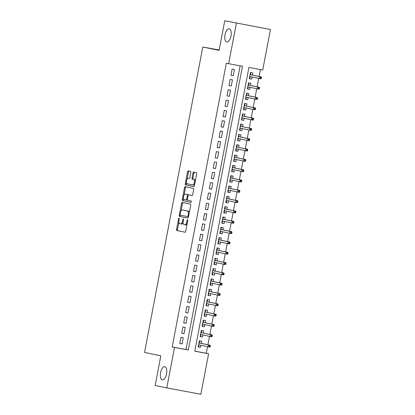<?xml version="1.0" encoding="UTF-8"?>
<svg xmlns="http://www.w3.org/2000/svg" width="415" height="415" viewBox="0 0 415 415"><rect width="100%" height="100%" fill="white"/><g stroke="black" fill="none" stroke-linecap="round" stroke-linejoin="round"><path stroke-width="0.62" d="M179.073 217.994L179.073 217.994A0.721 0.327 -79.5 0 0 178.621 218.638L176.567 229.396A1.032 0.467 -79.5 0 0 176.832 230.507L185.049 232.234A1.032 0.467 -79.5 0 0 185.054 232.234A1.032 0.467 -79.5 0 0 185.697 231.316L187.751 220.557A0.721 0.327 -79.5 0 0 187.57 219.779A0.721 0.327 -79.5 0 0 187.564 219.779A0.721 0.327 -79.5 0 0 187.113 220.422L186.849 221.812A3.299 1.494 -79.5 0 1 184.784 224.748L184.084 224.603A3.299 1.494 -79.5 0 1 183.238 221.055L183.503 219.665A0.721 0.327 -79.5 0 0 183.321 218.887A0.721 0.327 -79.5 0 0 183.316 218.887A0.721 0.327 -79.5 0 0 182.865 219.53L182.6 220.92A3.299 1.494 -79.5 0 1 180.535 223.861L179.835 223.711A3.299 1.494 -79.5 0 1 178.995 220.163L179.259 218.772A0.721 0.327 -79.5 0 0 179.073 217.994M226.74 41.988A6.723 3.04 -79.5 0 0 226.777 41.993A6.723 3.04 -79.5 0 0 230.989 35.975A6.723 3.04 -79.5 0 0 229.262 28.78A6.723 3.04 -79.5 0 0 229.23 28.775A6.723 3.04 -79.5 0 0 225.018 34.793A6.723 3.04 -79.5 0 0 226.74 41.988M162.286 379.886A6.723 3.04 -79.5 0 0 162.317 379.891A6.723 3.04 -79.5 0 0 166.529 373.874A6.723 3.04 -79.5 0 0 164.807 366.678A6.723 3.04 -79.5 0 0 164.776 366.673A6.723 3.04 -79.5 0 0 160.564 372.691A6.723 3.04 -79.5 0 0 162.286 379.886M190.77 172.5A1.032 0.467 -79.5 0 0 190.506 171.39L188.197 170.907A1.032 0.467 -79.5 0 0 188.192 170.907A1.032 0.467 -79.5 0 0 187.549 171.826L185.272 183.778A1.032 0.467 -79.5 0 0 185.531 184.882L193.753 186.61A1.032 0.467 -79.5 0 0 193.758 186.61A1.032 0.467 -79.5 0 0 194.402 185.692L196.684 173.74A1.032 0.467 -79.5 0 0 196.419 172.635L193.634 172.049A1.032 0.467 -79.5 0 0 193.629 172.049A1.032 0.467 -79.5 0 0 192.985 172.967L192.01 178.082A1.032 0.467 -79.5 0 0 192.27 179.187L193.655 179.477A2.76 1.25 -79.5 0 1 194.36 182.429A2.76 1.25 -79.5 0 1 192.633 184.898A2.76 1.25 -79.5 0 1 192.617 184.898L187.207 183.762A2.76 1.25 -79.5 0 1 186.501 180.81A2.76 1.25 -79.5 0 1 188.228 178.341L189.141 178.533A1.032 0.467 -79.5 0 0 189.147 178.533A1.032 0.467 -79.5 0 0 189.795 177.615L190.77 172.5M189.136 178.507A2.76 1.25 -79.5 0 1 189.152 178.512A2.76 1.25 -79.5 0 0 189.152 178.512L188.228 178.341A2.76 1.25 -79.5 0 0 188.228 178.341L189.24 178.528M180.52 223.856A3.299 1.494 -79.5 0 0 180.535 223.861L181.459 224.033A3.299 1.494 -79.5 0 0 183.114 222.456M184.768 224.748A3.299 1.494 -79.5 0 0 184.784 224.748L185.702 224.92A3.299 1.494 -79.5 0 0 187.129 223.825M166.799 387.916L155.169 385.478L160.828 355.811L144.55 352.397L202.805 46.994L219.089 50.412L224.748 20.75L270.45 29.522L262.726 70.021L248.912 67.453L194.785 351.189L208.605 353.751L200.876 394.25L166.799 387.916L174.528 347.422L188.343 349.99L242.464 66.255L228.649 63.687L236.379 23.193M228.649 63.687L226.325 63.199L172.199 346.93L174.528 347.422M182.19 202.406A1.032 0.467 -79.5 0 0 182.185 202.401A1.032 0.467 -79.5 0 0 181.542 203.319L179.259 215.271A1.032 0.467 -79.5 0 0 179.524 216.381L187.746 218.103A1.032 0.467 -79.5 0 0 187.751 218.108A1.032 0.467 -79.5 0 0 188.394 217.19L190.672 205.238A1.032 0.467 -79.5 0 0 190.412 204.128L182.19 202.406M183.461 198.256L183.186 199.693L182.268 199.522L184.545 187.575A1.032 0.467 -79.5 0 1 185.189 186.657A1.032 0.467 -79.5 0 0 185.189 186.657L193.416 188.379A1.032 0.467 -79.5 0 1 193.675 189.489L192.7 194.604A1.032 0.467 -79.5 0 1 192.057 195.522L192.052 195.522A1.032 0.467 -79.5 0 0 192.057 195.522M192.052 195.522L188.721 194.822A1.032 0.467 -79.5 0 0 188.716 194.822A1.032 0.467 -79.5 0 0 188.068 195.74L187.424 199.133A1.032 0.467 -79.5 0 0 187.684 200.238L191.154 200.969A0.721 0.327 -79.5 0 1 191.341 201.742A0.721 0.327 -79.5 0 1 190.89 202.385L190.884 202.385A0.721 0.327 -79.5 0 0 190.89 202.385M190.884 202.385L182.527 200.632A1.032 0.467 -79.5 0 1 182.268 199.522M252.061 77.003L251.656 79.125L249.363 78.642M252.424 75.11L252.839 72.936L250.536 72.506L249.353 78.7L251.656 79.125M250.095 87.321L249.69 89.443L247.397 88.96M250.458 85.428L250.873 83.254L248.569 82.824L247.387 89.012L249.69 89.443M248.129 97.639L247.724 99.761L245.431 99.278M248.486 95.746L248.901 93.572L246.598 93.142L245.421 99.33L247.724 99.761M246.157 107.957L245.753 110.079L243.46 109.596M246.52 106.064L246.935 103.885L244.632 103.46L243.449 109.648L245.753 110.079M244.191 118.275L243.787 120.397L241.494 119.914M244.549 116.376L244.964 114.203L242.661 113.777L241.483 119.966L243.787 120.397M242.22 128.593L241.815 130.715L239.522 130.232M242.583 126.694L242.998 124.521L240.695 124.095L239.512 130.284L241.815 130.715M240.254 138.911L239.849 141.033L237.556 140.55M240.617 137.012L241.032 134.839L238.729 134.413L237.546 140.602L239.849 141.033M238.283 149.229L237.878 151.351L235.59 150.868M238.646 147.33L239.061 145.157L236.758 144.731L235.58 150.92L237.878 151.351M236.317 159.547L235.912 161.663L233.619 161.186M236.68 157.648L237.095 155.475L234.791 155.049L233.609 161.238L235.912 161.663M234.351 169.865L233.946 171.981L231.653 171.504M234.708 167.966L235.123 165.793L232.82 165.367L231.643 171.556L233.946 171.981M232.379 180.177L231.975 182.299L229.682 181.822M232.742 178.284L233.157 176.11L230.854 175.68L229.671 181.874L231.975 182.299M230.413 190.495L230.009 192.617L227.716 192.135M230.776 188.602L231.186 186.428L228.888 185.998L227.705 192.192L230.009 192.617M228.442 200.813L228.037 202.935L225.75 202.453M228.805 198.92L229.22 196.746L226.917 196.316L225.739 202.51L228.037 202.935M226.476 211.131L226.071 213.253L223.778 212.771M226.839 209.238L227.254 207.064L224.951 206.634L223.768 212.828L226.071 213.253M224.51 221.449L224.105 223.571L221.812 223.088M224.868 219.556L225.283 217.382L222.98 216.952L221.802 223.14L224.105 223.571M222.539 231.767L222.134 233.889L219.841 233.406M222.902 229.874L223.317 227.7L221.013 227.27L219.831 233.458L222.134 233.889M220.573 242.085L220.168 244.207L217.875 243.724M220.93 240.192L221.345 238.013L219.047 237.588L217.865 243.776L220.168 244.207M218.601 252.403L218.197 254.525L215.909 254.042M218.964 250.51L219.379 248.331L217.076 247.905L215.899 254.094L218.197 254.525M216.635 262.721L216.231 264.843L213.938 264.36M216.998 260.822L217.413 258.649L215.11 258.223L213.927 264.412L216.231 264.843M214.669 273.039L214.265 275.161L211.972 274.678M215.027 271.14L215.442 268.967L213.139 268.541L211.961 274.73L214.265 275.161M212.698 283.357L212.293 285.479L210 284.996M213.061 281.458L213.476 279.285L211.173 278.859L209.99 285.048L212.293 285.479M210.732 293.675L210.327 295.791L208.034 295.314M211.09 291.776L211.505 289.603L209.207 289.177L208.024 295.366L210.327 295.791M208.761 303.993L208.356 306.109L206.063 305.632M209.124 302.094L209.539 299.921L207.235 299.495L206.058 305.684L208.356 306.109M206.794 314.305L206.39 316.427L204.097 315.95M207.158 312.412L207.573 310.238L205.269 309.808L204.087 316.002L206.39 316.427M204.828 324.623L204.424 326.745L202.131 326.263M205.186 322.73L205.601 320.556L203.298 320.126L202.121 326.32L204.424 326.745M202.857 334.941L202.453 337.063L200.16 336.581M203.22 333.048L203.635 330.874L201.332 330.444L200.149 336.638L202.453 337.063M180.945 337.338L179.762 343.532L182.066 343.957L183.248 337.769L180.945 337.338M182.911 327.02L181.734 333.214L184.032 333.639L185.215 327.451L182.911 327.02M184.882 316.702L183.7 322.896L186.003 323.321L187.181 317.133L184.882 316.702M186.849 306.389L185.666 312.578L187.969 313.003L189.152 306.815L186.849 306.389M188.815 296.071L187.637 302.26L189.94 302.685L191.118 296.497L188.815 296.071M190.786 285.753L189.603 291.942L191.906 292.373L193.089 286.179L190.786 285.753M192.752 275.436L191.574 281.624L193.872 282.055L195.055 275.861L192.752 275.436M194.723 265.118L193.54 271.306L195.844 271.737L197.021 265.543L194.723 265.118M196.689 254.8L195.507 260.988L197.81 261.419L198.993 255.225L196.689 254.8M198.655 244.482L197.478 250.67L199.781 251.101L200.959 244.907L198.655 244.482M200.627 234.164L199.444 240.352L201.747 240.783L202.93 234.594L200.627 234.164M202.593 223.846L201.415 230.04L203.713 230.465L204.896 224.276L202.593 223.846M204.564 213.528L203.381 219.722L205.684 220.147L206.867 213.958L204.564 213.528M206.53 203.21L205.347 209.404L207.65 209.829L208.833 203.641L206.53 203.21M208.496 192.892L207.318 199.086L209.622 199.511L210.799 193.323L208.496 192.892M210.467 182.574L209.285 188.768L211.588 189.193L212.771 183.005L210.467 182.574M212.433 172.261L211.256 178.45L213.554 178.875L214.737 172.687L212.433 172.261M214.405 161.943L213.222 168.132L215.525 168.557L216.708 162.369L214.405 161.943M216.371 151.625L215.188 157.814L217.491 158.245L218.674 152.051L216.371 151.625M218.342 141.308L217.159 147.496L219.462 147.927L220.64 141.733L218.342 141.308M220.308 130.99L219.125 137.178L221.428 137.609L222.611 131.415L220.308 130.99M222.274 120.672L221.096 126.86L223.4 127.291L224.577 121.097L222.274 120.672M224.245 110.354L223.063 116.542L225.366 116.973L226.549 110.779L224.245 110.354M226.211 100.036L225.034 106.224L227.332 106.655L228.515 100.466L226.211 100.036M228.183 89.718L227 95.907L229.303 96.337L230.481 90.148L228.183 89.718M230.149 79.4L228.966 85.594L231.269 86.019L232.452 79.83L230.149 79.4M172.199 346.93L186.013 349.497L240.129 65.819M233.24 75.701L234.418 69.513L232.115 69.082L230.937 75.276L233.24 75.701L230.948 75.219M194.796 351.132L206.276 353.264L207.536 346.655M207.899 344.761L209.508 336.337M209.866 334.443L211.474 326.019M211.837 324.125L213.44 315.701M213.803 313.807L215.411 305.388M215.774 303.49L217.377 295.07M217.74 293.172L219.348 284.752M219.706 282.854L221.314 274.434M221.677 272.536L223.28 264.116M223.644 262.218L225.252 253.798M225.615 251.905L227.218 243.481M227.581 241.587L229.189 233.163M229.547 231.269L231.155 222.845M231.518 220.951L233.121 212.527M233.484 210.633L235.092 202.209M235.455 200.315L237.058 191.891M237.422 189.997L239.03 181.573M239.388 179.679L240.996 171.255M241.359 169.362L242.967 160.942M243.325 159.044L244.933 150.624M245.296 148.726L246.899 140.306M247.262 138.408L248.87 129.988M249.228 128.09L250.836 119.67M251.2 117.772L252.808 109.353M253.166 107.459L254.774 99.035M255.137 97.141L256.74 88.717M257.103 86.823L258.711 78.399M259.069 76.505L260.392 69.585M201.249 343.366L201.664 341.192L199.366 340.762L198.183 346.956L200.487 347.381L200.891 345.259M219.162 50.033L202.805 46.994M224.748 20.75L270.45 29.522M206.276 353.264L208.605 353.751M186.013 349.497L188.343 349.99M200.487 347.381L198.194 346.899M182.066 343.957L179.773 343.475M184.032 333.639L181.739 333.162M186.003 323.321L183.71 322.844M187.969 313.003L185.676 312.526M189.94 302.685L187.647 302.208M191.906 292.373L189.614 291.89M193.872 282.055L191.585 281.572M195.844 271.737L193.551 271.254M197.81 261.419L195.517 260.936M199.781 251.101L197.488 250.619M201.747 240.783L199.454 240.301M203.713 230.465L201.425 229.983M205.684 220.147L203.392 219.665M207.65 209.829L205.358 209.347M209.622 199.511L207.329 199.029M211.588 189.193L209.295 188.716M213.554 178.875L211.266 178.398M215.525 168.557L213.232 168.08M217.491 158.245L215.198 157.762M219.462 147.927L217.169 147.444M221.428 137.609L219.136 137.126M223.4 127.291L221.107 126.808M225.366 116.973L223.073 116.491M227.332 106.655L225.039 106.173M229.303 96.337L227.01 95.855M231.269 86.019L228.976 85.537M180.551 223.861L181.443 224.027A3.299 1.494 -79.5 0 0 181.459 224.033M184.8 224.754L185.687 224.92A3.299 1.494 -79.5 0 0 185.702 224.92M178.907 222.124L177.485 229.568A1.032 0.467 -79.5 0 0 177.75 230.678L185.147 232.229M180.255 215.053L180.183 215.442A1.032 0.467 -79.5 0 0 180.447 216.552L187.839 218.103M183.015 202.577A1.032 0.467 -79.5 0 0 182.46 203.49L181.033 210.981M180.115 214.29A0.721 0.327 -79.5 0 0 180.297 215.069L187.513 216.583A0.721 0.327 -79.5 0 0 187.518 216.583A0.721 0.327 -79.5 0 0 187.969 215.94L188.249 214.472A3.299 1.494 -79.5 0 0 187.404 210.924L182.47 209.886A3.299 1.494 -79.5 0 0 182.46 209.886A3.299 1.494 -79.5 0 0 180.395 212.822L180.115 214.29M188.436 216.755L187.518 216.583L188.436 216.755A0.721 0.327 -79.5 0 0 188.477 216.755M189.256 212.682A3.299 1.494 -79.5 0 0 188.327 211.095L187.404 210.924M183.363 210.052A3.299 1.494 -79.5 0 1 183.378 210.057A3.299 1.494 -79.5 0 1 183.394 210.057L188.327 211.095M184.094 194.946L185.469 187.746L184.545 187.575M186.019 186.828A1.032 0.467 -79.5 0 0 185.469 187.746M192.15 195.517L189.639 194.993A1.032 0.467 -79.5 0 0 189.634 194.993A1.032 0.467 -79.5 0 0 189.629 194.993L189.634 194.993M190.967 202.38L182.527 200.632M185.261 194.096A2.76 1.25 -79.5 0 0 185.246 194.09A2.76 1.25 -79.5 0 0 183.518 196.56A2.76 1.25 -79.5 0 0 184.229 199.511L186.133 199.916A1.032 0.467 -79.5 0 0 186.138 199.916A1.032 0.467 -79.5 0 0 186.781 198.998L187.43 195.605A1.032 0.467 -79.5 0 0 187.165 194.495L186.179 194.267A2.76 1.25 -79.5 0 0 186.169 194.262A2.76 1.25 -79.5 0 0 186.153 194.262M186.143 199.916L187.056 200.087A1.032 0.467 -79.5 0 0 187.419 199.874M188.353 195.029A1.032 0.467 -79.5 0 0 188.088 194.666L187.165 194.495M185.246 194.09L188.088 194.666M183.186 199.693A1.032 0.467 -79.5 0 0 183.451 200.803M193.551 185.069L193.54 185.069A2.76 1.25 -79.5 0 0 193.551 185.069A2.76 1.25 -79.5 0 0 194.671 184.276M195.33 180.836A2.76 1.25 -79.5 0 0 194.573 179.648L193.655 179.477M194.459 172.22A1.032 0.467 -79.5 0 0 193.904 173.138L192.928 178.253A1.032 0.467 -79.5 0 0 193.193 179.358L194.573 179.648M186.454 182.574L186.19 183.949A1.032 0.467 -79.5 0 0 186.454 185.054L193.852 186.605M189.022 171.079A1.032 0.467 -79.5 0 0 188.472 171.997L187.108 179.135M198.287 346.395L198.676 346.463L198.92 345.176L198.536 345.104M199.662 341.306L199.278 341.223L199.662 341.306L199.345 342.966M198.982 344.86L198.92 345.176L198.842 344.829M199.029 342.525L199.413 342.598L198.956 342.889M210.151 346.743L210.348 345.711L209.425 345.539L209.227 346.572L210.151 346.743L209.834 347.096L208.174 346.79L208.532 344.932L210.187 345.239L199.184 342.93M209.425 345.539L208.532 344.932L198.951 342.92M209.227 346.572L208.174 346.79L198.598 344.782M210.187 345.239L210.348 345.711M200.258 336.077L200.642 336.15L200.891 334.858L200.502 334.786M201.628 330.988L201.244 330.911L201.628 330.988L201.311 332.648M200.948 334.542L200.891 334.858L200.808 334.511M200.995 332.208L201.384 332.28L200.927 332.571M212.117 336.425L212.314 335.393L211.391 335.221L211.194 336.254L212.117 336.425L211.8 336.783L210.146 336.472L210.498 334.615L212.158 334.926L201.156 332.612M211.391 335.221L210.498 334.615L200.922 332.607M211.194 336.254L210.146 336.472L200.564 334.464M212.158 334.926L212.314 335.393M202.224 325.759L202.613 325.832L202.857 324.54L202.473 324.468M203.599 320.671L203.21 320.593L203.599 320.671L203.283 322.331M202.919 324.224L202.857 324.54L202.779 324.198M202.966 321.89L203.35 321.962L202.894 322.253M214.083 326.107L214.28 325.075L213.362 324.904L213.165 325.936L214.083 326.107L213.772 326.465L212.112 326.154L212.464 324.297L214.124 324.608L203.122 322.294M213.362 324.904L212.464 324.297L202.888 322.289M213.165 325.936L212.112 326.154L202.536 324.146M214.124 324.608L214.28 325.075M204.196 315.442L204.579 315.514L204.828 314.222L204.439 314.15M205.176 310.28L205.565 310.353L205.249 312.013M205.181 310.275L205.565 310.353M204.886 313.906L204.828 314.222L204.745 313.88M204.932 311.572L205.321 311.644L204.865 311.935M216.054 315.789L216.251 314.762L215.328 314.591L215.131 315.618L216.054 315.789L215.738 316.147L214.083 315.836L214.436 313.979L216.091 314.29L205.088 311.981M215.328 314.591L214.436 313.979L204.854 311.971M215.131 315.618L214.083 315.836L204.502 313.828M216.091 314.29L216.251 314.762M206.162 305.124L206.551 305.196L206.794 303.905L206.411 303.832M207.531 300.035L207.147 299.957L207.531 300.035L207.215 301.695M206.857 303.588L206.794 303.905L206.712 303.562M206.898 301.254L207.287 301.326L206.831 301.617M218.02 305.471L218.217 304.444L217.299 304.273L217.102 305.3L218.02 305.471L217.704 305.829L216.049 305.518L216.402 303.661L218.062 303.972L207.059 301.663M217.299 304.273L216.402 303.661L206.826 301.653M217.102 305.3L216.049 305.518L206.468 303.51M218.062 303.972L218.217 304.444M208.133 294.806L208.517 294.878L208.761 293.587L208.377 293.514M209.502 289.717L209.119 289.639L209.502 289.717L209.186 291.377M208.823 293.27L208.761 293.587L208.683 293.244M208.87 290.936L209.253 291.008L208.797 291.299M219.992 295.158L220.189 294.126L219.265 293.955L219.068 294.987L219.992 295.158L219.675 295.511L218.015 295.2L218.373 293.343L220.028 293.654L209.025 291.346M219.265 293.955L218.373 293.343L208.792 291.335M219.068 294.987L218.015 295.2L208.439 293.192M220.028 293.654L220.189 294.126M210.099 284.488L210.483 284.56L210.732 283.269L210.343 283.196M211.468 279.399L211.085 279.321L211.468 279.399L211.152 281.059M210.789 282.957L210.732 283.269L210.649 282.926M210.836 280.618L211.225 280.69L210.768 280.986M221.958 284.84L222.155 283.808L221.231 283.637L221.034 284.669L221.958 284.84L221.641 285.193L219.986 284.887L220.339 283.03L221.999 283.336L210.996 281.028M221.231 283.637L220.339 283.03L210.763 281.017M221.034 284.669L219.986 284.887L210.405 282.874M221.999 283.336L222.155 283.808M212.065 274.17L212.454 274.242L212.698 272.951L212.314 272.883M213.051 269.013L213.44 269.086L213.123 270.741M213.051 269.003L213.44 269.086M212.76 272.639L212.698 272.951L212.62 272.608M212.807 270.3L213.191 270.373L212.734 270.668M223.924 274.523L224.121 273.49L223.203 273.319L223.005 274.351L223.924 274.523L223.612 274.875L221.952 274.569L222.305 272.712L223.965 273.018L212.962 270.71M223.203 273.319L222.305 272.712L212.729 270.699M223.005 274.351L221.952 274.569L212.376 272.556M223.965 273.018L224.121 273.49M214.036 263.852L214.42 263.924L214.669 262.633L214.28 262.565M215.017 258.695L215.406 258.768L215.089 260.423M215.022 258.685L215.406 258.768M214.726 262.322L214.669 262.633L214.586 262.29M214.773 259.982L215.162 260.055L214.705 260.35M225.895 264.205L226.092 263.172L225.169 263.001L224.972 264.033L225.895 264.205L225.578 264.557L223.924 264.251L224.276 262.394L225.931 262.7L214.934 260.392M225.169 263.001L224.276 262.394L214.695 260.381M224.972 264.033L223.924 264.251L214.342 262.238M225.931 262.7L226.092 263.172M216.002 253.534L216.391 253.607L216.635 252.32L216.251 252.247M217.372 248.45L216.988 248.367L217.372 248.45L217.055 250.105M216.697 252.004L216.635 252.32L216.557 251.972M216.739 249.664L217.128 249.737L216.672 250.032M227.861 253.887L228.058 252.854L227.14 252.683L226.943 253.715L227.861 253.887L227.55 254.239L225.89 253.933L226.242 252.076L227.902 252.382L216.9 250.074M227.14 252.683L226.242 252.076L216.666 250.063M226.943 253.715L225.89 253.933L216.308 251.921M227.902 252.382L228.058 252.854M217.974 243.216L218.357 243.289L218.606 242.002L218.217 241.929M219.343 238.132L218.959 238.049L219.343 238.132L219.027 239.787M218.663 241.686L218.606 242.002L218.523 241.655M218.71 239.351L219.094 239.419L218.638 239.714M229.832 243.569L230.029 242.536L229.106 242.365L228.909 243.398L229.832 243.569L229.516 243.921L227.856 243.615L228.214 241.758L229.869 242.064L218.866 239.756M229.106 242.365L228.214 241.758L218.632 239.746M228.909 243.398L227.856 243.615L218.28 241.603M229.869 242.064L230.029 242.536M219.94 232.898L220.329 232.971L220.573 231.684L220.183 231.612M221.309 227.814L220.925 227.731L221.309 227.814L220.993 229.469M220.635 231.368L220.573 231.684L220.49 231.337M220.676 229.033L221.065 229.101L220.609 229.396M231.798 233.251L231.995 232.218L231.072 232.047L230.88 233.08L231.798 233.251L231.482 233.604L229.827 233.297L230.18 231.44L231.84 231.746L220.837 229.438M231.072 232.047L230.18 231.44L220.604 229.428M230.88 233.08L229.827 233.297L220.246 231.285M231.84 231.746L231.995 232.218M221.906 222.585L222.295 222.653L222.539 221.366L222.155 221.294M222.891 217.424L223.28 217.496L222.964 219.156M222.891 217.413L223.28 217.496M222.601 221.05L222.539 221.366L222.461 221.019M222.648 218.715L223.031 218.788L222.575 219.079M233.764 222.933L233.961 221.901L233.043 221.729L232.846 222.762L233.764 222.933L233.453 223.286L231.793 222.98L232.146 221.122L233.806 221.428L222.803 219.12M233.043 221.729L232.146 221.122L222.57 219.11M232.846 222.762L231.793 222.98L222.217 220.967M233.806 221.428L233.961 221.901M223.877 212.267L224.261 212.335L224.51 211.048L224.121 210.976M224.857 207.106L225.246 207.178L224.93 208.838M224.863 207.095L225.246 207.178M224.567 210.732L224.51 211.048L224.427 210.701M224.614 208.397L225.003 208.47L224.546 208.761M235.736 212.615L235.933 211.583L235.009 211.411L234.812 212.444L235.736 212.615L235.419 212.968L233.764 212.662L234.117 210.804L235.772 211.111L224.774 208.802M235.009 211.411L234.117 210.804L224.536 208.792M234.812 212.444L233.764 212.662L224.183 210.649M235.772 211.111L235.933 211.583M225.843 201.949L226.232 202.022L226.476 200.73L226.092 200.658M227.213 196.86L226.829 196.777L227.213 196.86L226.896 198.52M226.538 200.414L226.476 200.73L226.398 200.383M226.58 198.079L226.969 198.152L226.512 198.443M237.702 202.297L237.899 201.265L236.981 201.093L236.783 202.126L237.702 202.297L237.39 202.655L235.73 202.344L236.083 200.487L237.743 200.793L226.74 198.484M236.981 201.093L236.083 200.487L226.507 198.479M236.783 202.126L235.73 202.344L226.154 200.336M237.743 200.793L237.899 201.265M227.814 191.631L228.198 191.704L228.447 190.412L228.058 190.34M229.184 186.543L228.8 186.465L229.184 186.543L228.867 188.203M228.504 190.096L228.447 190.412L228.364 190.065M228.551 187.762L228.935 187.834L228.478 188.125M239.673 191.979L239.87 190.947L238.947 190.776L238.75 191.808L239.673 191.979L239.356 192.337L237.696 192.026L238.054 190.169L239.709 190.48L228.707 188.166M238.947 190.776L238.054 190.169L228.473 188.161M238.75 191.808L237.696 192.026L228.12 190.018M239.709 190.48L239.87 190.947M229.78 181.314L230.169 181.386L230.413 180.094L230.024 180.022M231.15 176.225L230.766 176.147L231.15 176.225L230.833 177.885M230.475 179.778L230.413 180.094L230.33 179.752M230.517 177.444L230.906 177.516L230.45 177.807M241.639 181.661L241.836 180.629L240.918 180.458L240.721 181.49L241.639 181.661L241.323 182.019L239.668 181.708L240.02 179.851L241.68 180.162L230.678 177.848M240.918 180.458L240.02 179.851L230.444 177.843M240.721 181.49L239.668 181.708L230.086 179.7M241.68 180.162L241.836 180.629M231.746 170.996L232.135 171.068L232.379 169.776L231.995 169.704M232.732 165.834L233.121 165.907L232.805 167.567M232.732 165.829L233.121 165.907M232.442 169.46L232.379 169.776L232.301 169.434M232.488 167.126L232.872 167.198L232.416 167.489M243.61 171.343L243.802 170.316L242.884 170.145L242.687 171.172L243.61 171.343L243.294 171.701L241.634 171.39L241.992 169.533L243.647 169.844L232.644 167.536M242.884 170.145L241.992 169.533L232.41 167.525M242.687 171.172L241.634 171.39L232.058 169.382M243.647 169.844L243.802 170.316M233.718 160.678L234.102 160.75L234.351 159.459L233.961 159.386M235.087 155.589L234.703 155.511L235.087 155.589L234.771 157.249M234.408 159.142L234.351 159.459L234.268 159.116M234.454 156.808L234.843 156.88L234.387 157.171M245.576 161.03L245.773 159.998L244.85 159.827L244.653 160.859L245.576 161.03L245.26 161.383L243.605 161.072L243.958 159.215L245.613 159.526L234.615 157.218M244.85 159.827L243.958 159.215L234.376 157.207M244.653 160.859L243.605 161.072L234.024 159.064M245.613 159.526L245.773 159.998M235.684 150.36L236.073 150.432L236.317 149.141L235.933 149.068M237.053 145.271L236.669 145.193L237.053 145.271L236.737 146.931M236.379 148.824L236.317 149.141L236.239 148.798M236.426 146.49L236.809 146.562L236.353 146.858M247.542 150.712L247.739 149.68L246.821 149.509L246.624 150.541L247.542 150.712L247.231 151.065L245.571 150.754L245.924 148.897L247.584 149.208L236.581 146.9M246.821 149.509L245.924 148.897L236.348 146.889M246.624 150.541L245.571 150.754L235.995 148.746M247.584 149.208L247.739 149.68M237.655 140.042L238.039 140.114L238.288 138.823L237.899 138.75M238.635 134.885L239.024 134.953L238.708 136.613M238.641 134.875L239.024 134.953M238.345 138.511L238.288 138.823L238.205 138.48M238.392 136.172L238.775 136.245L238.319 136.54M249.514 140.394L249.711 139.362L248.787 139.191L248.59 140.223L249.514 140.394L249.197 140.747L247.537 140.441L247.895 138.584L249.55 138.89L238.547 136.582M248.787 139.191L247.895 138.584L238.314 136.571M248.59 140.223L247.537 140.441L237.961 138.428M249.55 138.89L249.711 139.362M239.621 129.724L240.01 129.796L240.254 128.505L239.865 128.437M240.607 124.567L240.991 124.64L240.674 126.295M240.607 124.557L240.991 124.64M240.316 128.194L240.254 128.505L240.171 128.162M240.358 125.854L240.747 125.927L240.29 126.222M251.48 130.077L251.677 129.044L250.759 128.873L250.561 129.905L251.48 130.077L251.163 130.429L249.508 130.123L249.861 128.266L251.521 128.572L240.518 126.264M250.759 128.873L249.861 128.266L240.285 126.253M250.561 129.905L249.508 130.123L239.927 128.111M251.521 128.572L251.677 129.044M241.587 119.406L241.976 119.479L242.22 118.187L241.836 118.119M242.573 114.25L242.962 114.322L242.645 115.977M242.573 114.239L242.962 114.322M242.282 117.876L242.22 118.187L242.142 117.844M242.329 115.536L242.713 115.609L242.256 115.904M253.451 119.759L253.648 118.726L252.725 118.555L252.528 119.587L253.451 119.759L253.134 120.111L251.474 119.805L251.832 117.948L253.487 118.254L242.485 115.946M252.725 118.555L251.832 117.948L242.251 115.935M252.528 119.587L251.474 119.805L241.898 117.793M253.487 118.254L253.648 118.726M243.558 109.088L243.942 109.161L244.191 107.874L243.802 107.801M244.928 104.004L244.544 103.921L244.928 104.004L244.611 105.659M244.248 107.558L244.191 107.874L244.108 107.527M244.295 105.218L244.684 105.291L244.228 105.586M255.417 109.441L255.614 108.408L254.691 108.237L254.494 109.27L255.417 109.441L255.101 109.793L253.446 109.487L253.798 107.63L255.458 107.936L244.456 105.628M254.691 108.237L253.798 107.63L244.222 105.618M254.494 109.27L253.446 109.487L243.864 107.475M255.458 107.936L255.614 108.408M245.524 98.77L245.913 98.843L246.157 97.556L245.773 97.484M246.899 93.686L246.51 93.603L246.899 93.686L246.583 95.341M246.22 97.24L246.157 97.556L246.079 97.209M246.266 94.905L246.65 94.973L246.194 95.268M257.383 99.123L257.58 98.09L256.662 97.919L256.465 98.952L257.383 99.123L257.072 99.475L255.412 99.169L255.765 97.312L257.425 97.618L246.422 95.31M256.662 97.919L255.765 97.312L246.188 95.3M256.465 98.952L255.412 99.169L245.836 97.157M257.425 97.618L257.58 98.09M247.496 88.452L247.88 88.525L248.129 87.238L247.739 87.166M248.865 83.368L248.481 83.285L248.865 83.368L248.549 85.028M248.186 86.922L248.129 87.238L248.046 86.891M248.232 84.587L248.616 84.655L248.165 84.951M259.354 88.805L259.551 87.773L258.628 87.601L258.431 88.634L259.354 88.805L259.038 89.158L257.378 88.852L257.736 86.994L259.391 87.3L248.388 84.992M258.628 87.601L257.736 86.994L248.154 84.982M258.431 88.634L257.378 88.852L247.802 86.839M259.391 87.3L259.551 87.773M249.462 78.139L249.851 78.207L250.095 76.92L249.711 76.848M250.447 72.978L250.831 73.05L250.515 74.71M250.447 72.967L250.831 73.05M250.157 76.604L250.095 76.92L250.012 76.573M250.198 74.269L250.587 74.342L250.131 74.633M261.32 78.487L261.517 77.455L260.599 77.283L260.402 78.316L261.32 78.487L261.004 78.84L259.349 78.534L259.702 76.676L261.362 76.983L250.359 74.674M260.599 77.283L259.702 76.676L250.126 74.664M260.402 78.316L259.349 78.534L249.768 76.521M261.362 76.983L261.517 77.455M179.259 218.757L178.621 218.638M187.756 220.541L187.113 220.422M183.508 219.649L182.865 219.53M183.243 221.039L182.6 220.92M187.487 221.932L186.849 221.812M177.75 230.678L176.832 230.507M177.485 229.568L176.567 229.396M180.447 216.552L179.524 216.381M180.183 215.442L179.259 215.271M182.46 203.49L181.542 203.319M188.607 216.059L187.969 215.94M188.887 214.591L188.249 214.472M187.424 199.117L186.781 198.998M188.073 195.724L187.43 195.605M193.193 179.358L192.27 179.187M192.928 178.253L192.01 178.082M193.904 173.138L192.985 172.967M186.454 185.054L185.531 184.882M186.19 183.949L185.272 183.778M188.472 171.997L187.549 171.826M187.056 200.087L186.138 199.916"/></g></svg>
